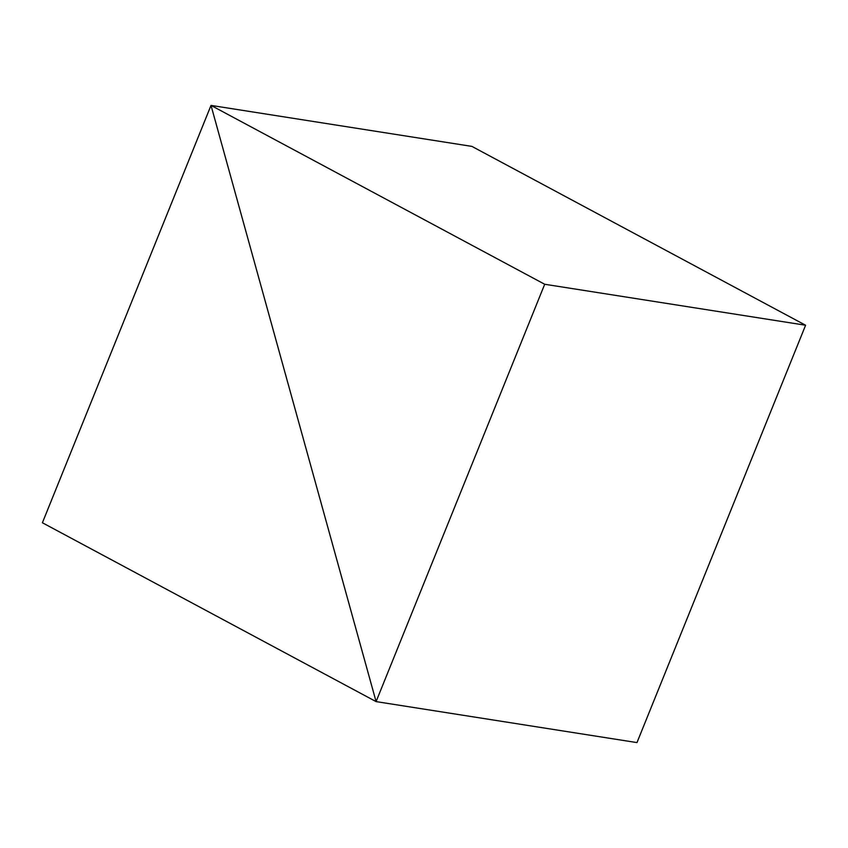 <?xml version="1.0" encoding="UTF-8"?>
<svg xmlns="http://www.w3.org/2000/svg" width="848" height="848" viewBox="0 0 848 848"><rect width="100%" height="100%" fill="white"/><g stroke="black" fill="none" stroke-linecap="round" stroke-linejoin="round"><path stroke-width="1.27" d="M636.986 742.594L376.088 701.603L544.702 284.26L211.014 105.406L471.912 146.397L211.014 105.406L42.4 522.76L376.088 701.603L211.014 105.406L376.088 701.603L636.986 742.594L805.6 325.24L471.912 146.397M544.702 284.26L805.6 325.24"/></g></svg>

